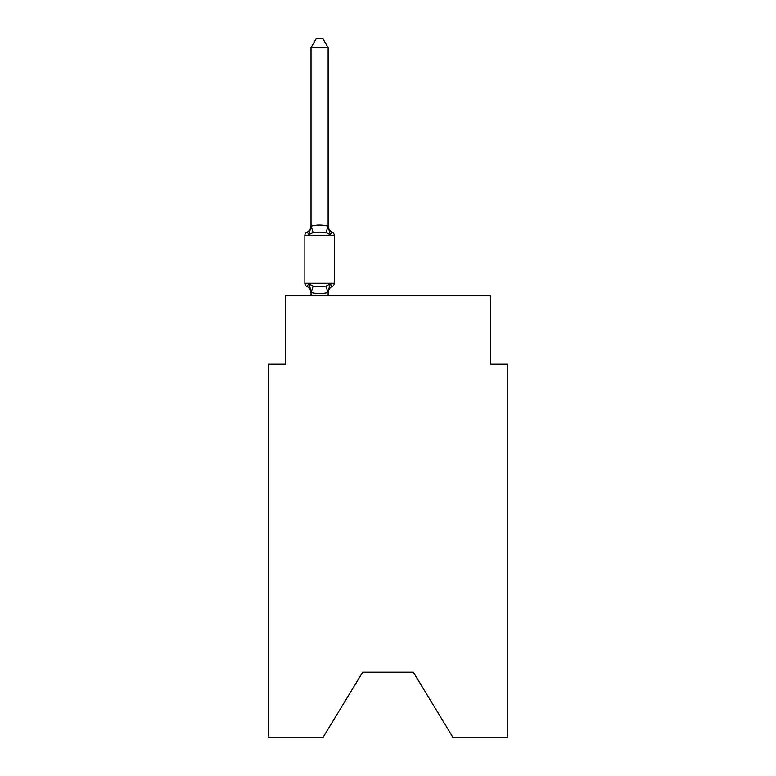<?xml version="1.0" encoding="UTF-8"?>
<svg xmlns="http://www.w3.org/2000/svg" width="776" height="776" viewBox="0 0 776 776"><rect width="100%" height="100%" fill="white"/><g stroke="black" fill="none" stroke-linecap="round" stroke-linejoin="round"><path stroke-width="1.16" d="M413.317 672.181L452.844 737.2L507.766 737.2L507.766 364.216L490.655 364.216L490.655 295.782L285.345 295.782L285.345 364.216L268.234 364.216L268.234 737.2L323.155 737.2L362.683 672.181L413.317 672.181L362.683 672.181M328.122 293.134A7.527 7.527 0 0 1 332.351 286.373L330.256 283.958L332.351 286.373L330.256 283.958L332.351 286.373L330.256 283.958L327.976 292.474C322.36 293.988 316.753 293.988 311.147 292.474L308.867 283.958L306.772 286.373A3.424 3.424 0 0 1 304.852 283.288A3.424 3.424 0 0 0 306.772 286.373L308.867 283.958L306.772 286.373A3.424 3.424 0 0 1 304.852 283.288A3.424 3.424 0 0 0 306.772 286.373L308.867 283.958L306.772 286.373A3.424 3.424 0 0 1 304.852 283.288A3.424 3.424 0 0 0 306.772 286.373A3.424 3.424 0 0 1 304.852 283.288A3.424 3.424 0 0 0 306.772 286.373A3.424 3.424 0 0 1 304.852 283.288A3.424 3.424 0 0 0 306.772 286.373L308.867 283.958L306.772 286.373L308.867 283.958L313.145 286.16L319.566 286.509L325.978 286.16L330.256 283.958L332.351 286.373A3.424 3.424 0 0 0 334.281 283.288L334.281 235.39A3.424 3.424 0 0 0 332.351 232.305C332.138 231.82 331.439 232.616 330.256 234.721C331.439 232.616 332.138 231.82 332.351 232.305C332.138 231.82 331.439 232.616 330.256 234.721C331.439 232.616 332.138 231.82 332.351 232.305C332.138 231.82 331.439 232.616 330.256 234.721C331.439 232.616 332.138 231.82 332.351 232.305C332.138 231.82 331.439 232.616 330.256 234.721C331.439 232.616 332.138 231.82 332.351 232.305C332.138 231.82 331.439 232.616 330.256 234.721C331.439 232.616 332.138 231.82 332.351 232.305A3.424 3.424 0 0 1 334.281 235.39A3.424 3.424 0 0 0 332.351 232.305A3.424 3.424 0 0 1 334.281 235.39A3.424 3.424 0 0 0 332.351 232.305A7.527 7.527 0 0 1 328.122 225.535L328.122 226.553L328.122 225.535M328.122 47.695L311.011 47.695L316.142 38.8L322.981 38.8L328.122 47.695L328.122 226.553L330.256 234.721L325.978 232.519L319.566 232.169L313.145 232.519L308.867 234.721C307.684 232.616 306.986 231.82 306.772 232.305L307.752 232.781L306.772 232.305C306.986 231.82 307.684 232.616 308.867 234.721C307.684 232.616 306.986 231.82 306.772 232.305A7.527 7.527 0 0 0 311.011 225.535L311.011 226.553L311.011 225.535M310.012 287.566L311.011 293.134A7.527 7.527 0 0 0 306.772 286.373M328.122 292.125L328.917 288.1M328.122 226.243L325.978 232.519M311.011 47.695L311.011 226.553L308.867 234.721C307.684 232.616 306.986 231.82 306.772 232.305C306.986 231.82 307.684 232.616 308.867 234.721C307.684 232.616 306.986 231.82 306.772 232.305A3.424 3.424 0 0 0 304.852 235.39L304.852 283.288L334.281 283.288M311.011 226.243L311.147 226.194C316.763 224.691 322.38 224.691 327.976 226.194M328.122 295.782L328.122 292.436M311.011 295.782L311.011 292.436M334.281 235.39L304.852 235.39M313.145 286.16L311.147 292.474M325.978 286.16L327.976 292.474M311.147 226.194L313.145 232.519"/></g></svg>
